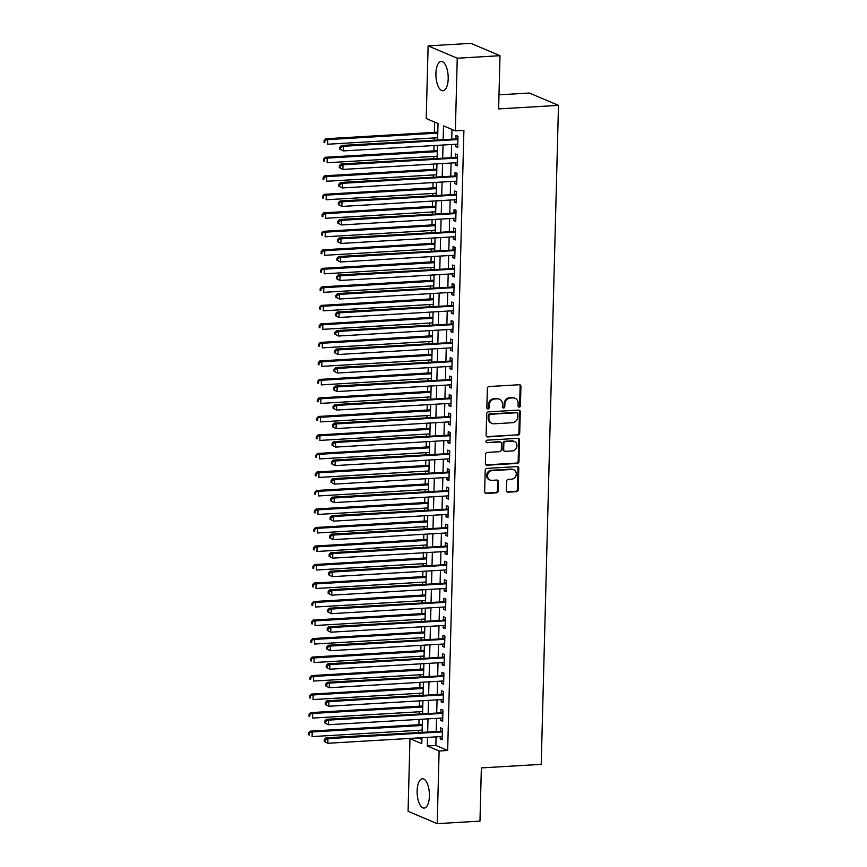 <?xml version="1.0" encoding="UTF-8"?>
<svg xmlns="http://www.w3.org/2000/svg" width="867" height="867" viewBox="0 0 867 867"><rect width="100%" height="100%" fill="white"/><g stroke="black" fill="none" stroke-linecap="round" stroke-linejoin="round"><path stroke-width="1.3" d="M519.214 407.111A1.29 1.149 113 0 0 520.417 405.767L520.926 386.465A1.853 1.647 113 0 0 519.29 384.742L489.075 386.53A1.853 1.647 113 0 0 487.341 388.449L486.842 407.75A1.29 1.149 113 0 0 487.98 408.953A1.29 1.149 113 0 0 489.194 407.609L489.259 405.117A5.917 5.267 113 0 1 494.775 398.983L497.3 398.831A5.917 5.267 113 0 1 499.457 399.199A5.917 5.267 113 0 1 502.524 404.325L502.459 406.829A1.29 1.149 113 0 0 503.597 408.032A1.29 1.149 113 0 0 504.8 406.688L504.865 404.195A5.917 5.267 113 0 1 510.392 398.061L512.917 397.91A5.917 5.267 113 0 1 515.063 398.278A5.917 5.267 113 0 1 518.13 403.404L518.065 405.908A1.29 1.149 113 0 0 519.214 407.111M518.379 406.775A1.29 1.149 113 0 0 519.626 405.431L520.135 386.129A1.853 1.647 113 0 0 519.55 384.753M487.156 408.617A1.29 1.149 113 0 0 488.403 407.284L488.468 404.781L489.259 405.117M502.762 407.696A1.29 1.149 113 0 0 504.02 406.352L504.085 403.859L504.865 404.195M417.125 790.812A14.696 6.102 86.6 0 1 422.402 778.75A14.696 6.102 86.6 0 1 429.414 796.014A14.696 6.102 86.6 0 1 424.136 808.087A14.696 6.102 86.6 0 1 417.125 790.812M435.917 73.511A14.696 6.102 86.6 0 1 441.184 61.449A14.696 6.102 86.6 0 1 448.196 78.713A14.696 6.102 86.6 0 1 442.918 90.775A14.696 6.102 86.6 0 1 435.917 73.511M506.382 490.462A1.853 1.647 113 0 0 508.019 492.174L516.494 491.676A1.853 1.647 113 0 0 518.217 489.757L518.78 468.321A1.853 1.647 113 0 0 517.144 466.598L486.929 468.386A1.853 1.647 113 0 0 485.206 470.304L484.642 491.741A1.853 1.647 113 0 0 486.268 493.464L496.509 492.857A1.853 1.647 113 0 0 498.243 490.939L498.482 481.759A1.853 1.647 113 0 0 496.845 480.047L491.773 480.34A4.942 4.411 113 0 1 492.022 470.629L511.92 469.448A4.942 4.411 113 0 1 511.66 479.169L508.344 479.364A1.853 1.647 113 0 0 506.621 481.283L506.382 490.462M437.597 139.771L438.03 123.537L426.217 118.53L428.114 45.875L470.879 43.35L500.01 55.694L498.623 108.906L558.489 105.373L541.225 764.369L481.358 767.902L479.971 821.125L437.206 823.65L408.075 811.306L409.972 738.651L421.785 743.658L421.947 737.698M500.01 55.694L457.256 58.219L455.348 130.874L443.536 125.867L443.178 139.435M436.079 736.863L435.852 745.49L447.665 750.486L463.899 130.364L455.348 130.874M447.665 750.486L439.114 750.995L437.206 823.65M517.967 435.169A1.853 1.647 113 0 0 519.701 433.251L520.265 411.814A1.853 1.647 113 0 0 518.629 410.091L488.403 411.879A1.853 1.647 113 0 0 486.68 413.797L486.116 435.234A1.853 1.647 113 0 0 487.753 436.946L517.187 434.833A1.853 1.647 113 0 0 518.91 432.915L519.474 411.478A1.853 1.647 113 0 0 518.889 410.102M519.517 440.068L518.954 461.504A1.853 1.647 113 0 1 517.231 463.422L487.016 465.211A1.853 1.647 113 0 1 485.379 463.487L485.618 454.308A1.853 1.647 113 0 1 487.352 452.401L499.598 451.674A1.853 1.647 113 0 0 501.332 449.756L501.484 443.666A1.853 1.647 113 0 0 499.858 441.953L487.102 442.701A1.29 1.149 113 0 1 485.986 441.238A1.29 1.149 113 0 1 487.167 440.165L517.892 438.344A1.853 1.647 113 0 1 519.517 440.068L518.737 439.732L518.173 461.168L518.954 461.504M455.771 144.269L455.717 146.556L457.689 147.39L457.971 136.282L456.009 135.447L455.923 138.687M455.294 162.779L455.229 165.066L457.202 165.9L457.494 154.792L455.522 153.958L455.435 157.198M454.807 181.29L454.742 183.576L456.714 184.411L457.007 173.302L455.034 172.468L454.947 175.708M454.319 199.8L454.265 202.087L456.226 202.921L456.519 191.813L454.557 190.978L454.471 194.219M453.831 218.311L453.777 220.597L455.749 221.432L456.031 210.323L454.07 209.489L453.983 212.729M453.354 236.821L453.289 239.108L455.262 239.942L455.554 228.834L453.582 227.999L453.495 231.24M452.867 255.332L452.812 257.618L454.774 258.453L455.067 247.344L453.094 246.51L453.018 249.75M452.379 273.842L452.325 276.129L454.286 276.963L454.579 265.855L452.617 265.02L452.531 268.261M451.902 292.352L451.837 294.639L453.809 295.474L454.102 284.365L452.13 283.531L452.043 286.771M451.414 310.863L451.349 313.15L453.322 313.984L453.614 302.876L451.642 302.041L451.555 305.282M450.927 329.373L450.873 331.66L452.834 332.495L453.127 321.386L451.154 320.552L451.078 323.792M450.439 347.884L450.385 350.17L452.357 351.005L452.639 339.897L450.677 339.062L450.591 342.302M449.962 366.394L449.897 368.681L451.87 369.515L452.162 358.407L450.19 357.583L450.103 360.813M449.474 384.905L449.409 387.191L451.382 388.026L451.674 376.928L449.702 376.094L449.615 379.334M448.987 403.415L448.933 405.713L450.894 406.536L451.187 395.439L449.225 394.604L449.139 397.845M448.499 421.926L448.445 424.223L450.417 425.047L450.699 413.949L448.738 413.115L448.651 416.355M448.022 440.447L447.957 442.734L449.93 443.568L450.222 432.46L448.25 431.625L448.163 434.866M447.535 458.957L447.48 461.244L449.442 462.078L449.735 450.97L447.762 450.136L447.686 453.376M447.047 477.468L446.993 479.754L448.954 480.589L449.247 469.481L447.285 468.646L447.199 471.886M446.57 495.978L446.505 498.265L448.477 499.099L448.77 487.991L446.798 487.156L446.711 490.397M446.082 514.489L446.017 516.775L447.99 517.61L448.282 506.501L446.31 505.667L446.223 508.907M445.595 532.999L445.54 535.286L447.502 536.12L447.795 525.012L445.822 524.177L445.746 527.418M445.107 551.51L445.053 553.796L447.025 554.631L447.307 543.522L445.345 542.688L445.259 545.928M444.63 570.02L444.565 572.307L446.538 573.141L446.83 562.033L444.858 561.198L444.771 564.439M444.142 588.53L444.077 590.817L446.05 591.652L446.342 580.543L444.37 579.709L444.283 582.949M443.655 607.041L443.601 609.328L445.562 610.162L445.855 599.054L443.893 598.219L443.806 601.46M443.167 625.551L443.113 627.838L445.085 628.673L445.367 617.564L443.405 616.73L443.319 619.97M442.69 644.062L442.625 646.348L444.598 647.183L444.89 636.075L442.918 635.24L442.831 638.48M442.203 662.572L442.148 664.859L444.11 665.693L444.403 654.585L442.43 653.761L442.354 656.991M441.715 681.083L441.661 683.369L443.622 684.204L443.915 673.095L441.953 672.272L441.867 675.501M441.238 699.593L441.173 701.88L443.145 702.714L443.438 691.617L441.466 690.782L441.379 694.023M440.75 718.104L440.685 720.401L442.658 721.225L442.95 710.127L440.978 709.293L440.891 712.533M451.989 129.443L451.74 138.937M451.588 144.507L451.252 157.447M451.1 163.018L450.764 175.958M450.623 181.539L450.276 194.468M450.136 200.049L449.8 212.979M449.648 218.56L449.312 231.489M449.16 237.07L448.824 249.999M448.683 255.581L448.337 268.51M448.196 274.091L447.86 287.02M447.708 292.602L447.372 305.531M447.231 311.112L446.884 324.041M446.743 329.623L446.407 342.552M446.256 348.133L445.92 361.062M445.768 366.643L445.432 379.573M445.291 385.154L444.944 398.083M444.804 403.664L444.468 416.593M444.316 422.175L443.98 435.115M443.828 440.685L443.492 453.625M443.351 459.196L443.015 472.136M442.864 477.706L442.528 490.646M442.376 496.227L442.04 509.157M441.899 514.738L441.552 527.667M441.411 533.248L441.075 546.177M440.924 551.759L440.588 564.688M440.436 570.269L440.1 583.198M439.959 588.78L439.612 601.709M439.471 607.29L439.135 620.219M438.984 625.801L438.648 638.73M438.496 644.311L438.16 657.24M438.019 662.822L437.683 675.751M437.532 681.332L437.196 694.261M437.044 699.842L436.708 712.772M436.567 718.353L436.22 731.282M440.263 736.614L440.208 738.912L442.17 739.746L442.463 728.638L440.49 727.803L440.414 731.044M434.66 122.106L434.389 132.358M434.248 137.94L434.194 139.966M434.042 145.548L433.912 150.869M433.76 156.45L433.706 158.477M433.565 164.058L433.424 169.379M433.272 174.961L433.218 176.987M433.077 182.569L432.936 187.89M432.796 193.471L432.741 195.498M432.59 201.079L432.449 206.4M432.308 211.981L432.254 214.008M432.102 219.589L431.972 224.911M431.82 230.492L431.766 232.529M431.625 238.1L431.484 243.421M431.332 249.002L431.289 251.04M431.137 256.61L430.997 261.932M430.856 267.513L430.801 269.55M430.65 275.121L430.509 280.442M430.368 286.023L430.314 288.061M430.173 293.642L430.032 298.952M429.88 304.534L429.826 306.571M429.685 312.153L429.544 317.463M429.403 323.044L429.349 325.082M429.198 330.663L429.057 335.973M428.916 341.555L428.862 343.592M428.71 349.173L428.58 354.495M428.428 360.065L428.374 362.103M428.233 367.684L428.092 373.005M427.94 378.576L427.886 380.613M427.745 386.194L427.604 391.516M427.464 397.086L427.409 399.123M427.258 404.705L427.117 410.026M426.976 415.607L426.922 417.634M426.77 423.215L426.64 428.536M426.488 434.118L426.434 436.144M426.293 441.726L426.152 447.047M426 452.628L425.957 454.655M425.805 460.236L425.664 465.557M425.524 471.139L425.469 473.165M425.318 478.747L425.177 484.068M425.036 489.649L424.982 491.676M424.841 497.257L424.7 502.578M424.548 508.16L424.494 510.186M424.353 515.767L424.212 521.089M424.071 526.67L424.017 528.697M423.865 534.278L423.725 539.599M423.584 545.18L423.529 547.218M423.378 552.788L423.248 558.11M423.096 563.691L423.042 565.728M422.901 571.299L422.76 576.62M422.608 582.201L422.554 584.239M422.413 589.809L422.272 595.13M422.131 600.712L422.077 602.749M421.926 608.331L421.785 613.641M421.644 619.222L421.59 621.26M421.438 626.841L421.308 632.151M421.156 637.733L421.102 639.77M420.961 645.351L420.82 650.662M420.668 656.243L420.625 658.281M420.473 663.862L420.332 669.183M420.192 674.754L420.137 676.791M419.986 682.372L419.845 687.694M419.704 693.264L419.65 695.301M419.509 700.883L419.368 706.204M419.216 711.774L419.162 713.812M419.021 719.393L418.88 724.714M418.739 730.296L418.685 732.322M418.533 737.904L421.893 739.573M558.489 105.373L529.347 93.029L498.991 94.828M428.114 45.875L457.256 58.219M418.533 738.153L409.972 738.651M422.088 732.127L422.424 719.187M422.576 713.606L422.912 700.677M423.063 695.096L423.399 682.166M423.54 676.585L423.887 663.656M424.028 658.075L424.364 645.146M424.516 639.564L424.852 626.635M425.003 621.054L425.339 608.125M425.48 602.543L425.816 589.614M425.968 584.033L426.304 571.104M426.456 565.522L426.792 552.593M426.932 547.012L427.279 534.083M427.42 528.502L427.756 515.572M427.908 509.991L428.244 497.062M428.396 491.481L428.732 478.551M428.872 472.97L429.219 460.03M429.36 454.46L429.696 441.52M429.848 435.949L430.184 423.009M430.335 417.439L430.671 404.499M430.812 398.918L431.148 385.988M431.3 380.407L431.636 367.478M431.788 361.897L432.124 348.967M432.265 343.386L432.611 330.457M432.752 324.876L433.088 311.947M433.24 306.365L433.576 293.436M433.728 287.855L434.064 274.926M434.204 269.344L434.551 256.415M434.692 250.834L435.028 237.905M435.18 232.323L435.516 219.394M435.657 213.813L436.003 200.884M436.144 195.303L436.48 182.373M436.632 176.792L436.968 163.863M437.12 158.282L437.456 145.342M427.529 737.373L427.301 745.988L439.114 750.995M443.037 145.017L442.701 157.946M442.549 163.527L442.213 176.456M442.072 182.037L441.726 194.967M441.585 200.548L441.249 213.477M441.097 219.058L440.761 231.998M440.609 237.569L440.273 250.509M440.133 256.079L439.786 269.019M439.645 274.59L439.309 287.53M439.157 293.1L438.821 306.04M438.669 311.621L438.334 324.551M438.193 330.132L437.846 343.061M437.705 348.642L437.369 361.572M437.217 367.153L436.881 380.082M436.74 385.663L436.394 398.592M436.253 404.174L435.917 417.103M435.765 422.684L435.429 435.613M435.277 441.195L434.941 454.124M434.8 459.705L434.454 472.634M434.313 478.216L433.977 491.145M433.825 496.726L433.489 509.655M433.337 515.236L433.001 528.166M432.861 533.747L432.514 546.687M432.373 552.257L432.037 565.197M431.885 570.768L431.549 583.708M431.408 589.278L431.062 602.218M430.921 607.8L430.585 620.729M430.433 626.31L430.097 639.239M429.945 644.82L429.609 657.75M429.468 663.331L429.122 676.26M428.981 681.841L428.645 694.77M428.493 700.352L428.157 713.281M428.005 718.862L427.669 731.791M435.852 745.49L427.301 745.988M455.717 146.556L457.711 146.436M455.229 165.066L457.223 164.947M454.742 183.576L456.736 183.457M454.265 202.087L456.259 201.968M453.777 220.597L455.771 220.478M453.289 239.108L455.283 238.989M452.812 257.618L454.796 257.499M452.325 276.129L454.319 276.009M451.837 294.639L453.831 294.52M451.349 313.15L453.343 313.03M450.873 331.66L452.867 331.541M450.385 350.17L452.379 350.051M449.897 368.681L451.891 368.573M449.409 387.191L451.404 387.083M448.933 405.713L450.927 405.593M448.445 424.223L450.439 424.104M447.957 442.734L449.951 442.614M447.48 461.244L449.464 461.125M446.993 479.754L448.987 479.635M446.505 498.265L448.499 498.146M446.017 516.775L448.011 516.656M445.54 535.286L447.535 535.167M445.053 553.796L447.047 553.677M444.565 572.307L446.559 572.187M444.077 590.817L446.072 590.698M443.601 609.328L445.595 609.208M443.113 627.838L445.107 627.719M442.625 646.348L444.619 646.229M442.148 664.859L444.132 664.74M441.661 683.369L443.655 683.261M441.173 701.88L443.167 701.771M440.685 720.401L442.679 720.282M440.208 738.912L442.203 738.792M515.063 398.278L514.283 397.942A5.917 5.267 113 0 0 512.126 397.574L512.917 397.91M504.085 403.859A5.917 5.267 113 0 1 509.612 397.725L512.126 397.574M499.457 399.199L498.666 398.863A5.917 5.267 113 0 0 496.509 398.495L497.3 398.831M488.468 404.781A5.917 5.267 113 0 1 493.995 398.647L496.509 398.495M486.712 436.61A1.853 1.647 113 0 0 486.961 436.621L517.187 434.833M517.859 413.949A1.29 1.149 113 0 0 516.71 412.746L490.191 414.307A1.29 1.149 113 0 0 488.977 415.651L488.912 418.284A5.917 5.267 113 0 0 491.979 423.421A5.917 5.267 113 0 0 494.136 423.79L512.267 422.717A5.917 5.267 113 0 0 517.783 416.583L517.859 413.949M517.187 412.822L516.396 412.486A1.29 1.149 113 0 0 515.93 412.41L516.71 412.746M491.979 423.421L491.188 423.085A5.917 5.267 113 0 1 488.121 417.959L488.197 415.315A1.29 1.149 113 0 1 489.4 413.982L515.93 412.41M485.964 464.864A1.853 1.647 113 0 0 486.224 464.875L516.439 463.086A1.853 1.647 113 0 0 518.173 461.168M500.53 442.062L499.739 441.737A1.853 1.647 113 0 0 499.067 441.617L487.102 442.701M512.321 450.916A4.942 4.411 113 0 0 512.57 441.195L505.569 441.617A1.853 1.647 113 0 0 503.835 443.525L503.684 449.615A1.853 1.647 113 0 0 505.309 451.339L512.321 450.916M514.38 441.509L513.589 441.173A4.942 4.411 113 0 0 511.79 440.87L512.57 441.195M504.637 451.219L503.846 450.883A1.853 1.647 113 0 1 502.893 449.279L503.055 443.2A1.853 1.647 113 0 1 504.778 441.281L511.79 440.87M518.737 439.732A1.853 1.647 113 0 0 518.141 438.355M513.719 469.751L512.939 469.426A4.942 4.411 113 0 0 511.129 469.112L511.92 469.448M489.963 480.036L489.183 479.7A4.942 4.411 113 0 1 491.242 470.293L511.129 469.112M485.227 493.117A1.853 1.647 113 0 0 485.487 493.128L495.729 492.521A1.853 1.647 113 0 0 497.452 490.603L497.691 481.434A1.853 1.647 113 0 0 497.105 480.047M506.967 491.838A1.853 1.647 113 0 0 507.228 491.838L515.702 491.34A1.853 1.647 113 0 0 517.436 489.422L517.989 467.985A1.853 1.647 113 0 0 517.404 466.609M437.802 132.152L325.743 138.774L327.715 139.609L327.596 144.236L437.651 137.734M437.781 133.106L327.715 139.609L324.074 140.552L324.03 142.394L324.811 142.73L324.865 140.877M324.811 142.73L324.03 142.394M324.074 140.552L325.743 138.774M457.906 138.861L341.49 145.45L343.462 146.285L457.895 139.522M340.612 147.553L343.462 146.285L343.343 150.912L339.777 149.07L340.558 149.406L340.612 147.553L339.821 147.217L339.777 149.07M457.765 144.15L343.343 150.912L340.558 149.406M457.288 138.601A1.886 1.68 113 0 0 457.917 138.438M341.49 145.45L339.821 147.217M437.315 150.663L325.255 157.285L327.227 158.119L327.108 162.747L437.174 156.244M437.293 151.617L327.227 158.119L323.586 159.062L323.543 160.904L324.334 161.24L324.377 159.387M324.334 161.24L323.543 160.904M323.586 159.062L325.255 157.285M436.827 169.173L324.778 175.795L326.74 176.63L326.621 181.257L436.686 174.755M436.805 170.127L326.74 176.63L323.109 177.572L323.055 179.415L323.846 179.751L323.89 177.898M323.846 179.751L323.055 179.415M323.109 177.572L324.778 175.795M436.35 187.684L324.291 194.306L326.263 195.14L326.133 199.768L436.199 193.265M436.318 188.638L326.263 195.14L322.622 196.083L322.567 197.936L323.358 198.261L323.413 196.408M323.358 198.261L322.567 197.936M322.622 196.083L324.291 194.306M435.863 206.194L323.803 212.816L325.775 213.65L325.656 218.278L435.711 211.776M435.841 207.148L325.775 213.65L322.134 214.593L322.09 216.447L322.871 216.772L322.925 214.929M322.871 216.772L322.09 216.447M322.134 214.593L323.803 212.816M457.418 157.371L341.013 163.961L342.974 164.795L457.408 158.032M340.124 166.063L342.974 164.795L342.855 169.423L339.29 167.58L340.081 167.916L340.124 166.063L339.333 165.727L339.29 167.58M457.288 162.66L342.855 169.423L340.081 167.916M456.801 157.111A1.886 1.68 113 0 0 457.429 156.949M341.013 163.961L339.333 165.727M456.942 175.893L340.525 182.471L342.487 183.305L456.92 176.543M339.636 184.573L342.487 183.305L342.367 187.933L338.802 186.091L339.593 186.427L339.636 184.573L338.856 184.238L338.802 186.091M456.801 181.17L342.367 187.933L339.593 186.427M456.324 175.622A1.886 1.68 113 0 0 456.952 175.459M340.525 182.471L338.856 184.238M456.454 194.403L340.037 200.981L342.01 201.816L456.432 195.053M339.16 203.084L342.01 201.816L341.891 206.444L338.325 204.601L339.105 204.937L339.16 203.084L338.368 202.748L338.325 204.601M456.313 199.681L341.891 206.444L339.105 204.937M455.836 194.132A1.886 1.68 113 0 0 456.465 193.97M340.037 200.981L338.368 202.748M455.966 212.914L339.55 219.492L341.522 220.326L455.955 213.564M338.672 221.594L341.522 220.326L341.403 224.954L337.837 223.112L338.618 223.448L338.672 221.594L337.881 221.258L337.837 223.112M455.825 218.191L341.403 224.954L338.618 223.448M455.348 212.653A1.886 1.68 113 0 0 455.977 212.48M339.55 219.492L337.881 221.258M435.375 224.716L323.315 231.337L325.288 232.161L325.168 236.789L435.234 230.286M435.353 225.658L325.288 232.161L321.646 233.104L321.603 234.957L322.394 235.282L322.437 233.44M322.394 235.282L321.603 234.957M321.646 233.104L323.315 231.337M455.478 231.424L339.073 238.002L341.034 238.837L455.468 232.074M338.184 240.105L341.034 238.837L340.915 243.464L337.35 241.622L338.141 241.958L338.184 240.105L337.404 239.769L337.35 241.622M455.348 236.702L340.915 243.464L338.141 241.958M454.872 231.164A1.886 1.68 113 0 0 455.489 230.99M339.073 238.002L337.404 239.769M434.887 243.226L322.838 249.848L324.8 250.682L324.681 255.31L434.746 248.796M434.866 244.169L324.8 250.682L321.169 251.614L321.115 253.467L321.906 253.793L321.95 251.95M321.906 253.793L321.115 253.467M321.169 251.614L322.838 249.848M455.002 249.934L338.585 256.513L340.558 257.347L454.98 250.585M337.707 258.615L340.558 257.347L340.428 261.975L336.862 260.133L337.653 260.468L337.707 258.615L336.916 258.279L336.862 260.133M454.861 255.212L340.428 261.975L337.653 260.468M454.384 249.674A1.886 1.68 113 0 0 455.012 249.501M338.585 256.513L336.916 258.279M434.41 261.736L322.351 268.358L324.323 269.193L324.193 273.82L434.259 267.307M434.378 262.679L324.323 269.193L320.682 270.125L320.627 271.978L321.419 272.314L321.473 270.461M321.419 272.314L320.627 271.978M320.682 270.125L322.351 268.358M454.514 268.445L338.097 275.023L340.07 275.858L454.492 269.095M337.22 277.126L340.07 275.858L339.951 280.485L336.385 278.643L337.165 278.979L337.22 277.126L336.429 276.79L336.385 278.643M454.373 273.723L339.951 280.485L337.165 278.979M453.896 268.185A1.886 1.68 113 0 0 454.525 268.011M338.097 275.023L336.429 276.79M433.923 280.247L321.863 286.869L323.835 287.703L323.716 292.331L433.782 285.828M433.901 281.201L323.835 287.703L320.194 288.635L320.151 290.488L320.931 290.824L320.985 288.971M320.931 290.824L320.151 290.488M320.194 288.635L321.863 286.869M454.026 286.955L337.61 293.534L339.582 294.368L454.015 287.606M336.732 295.636L339.582 294.368L339.463 298.996L335.897 297.153L336.689 297.489L336.732 295.636L335.941 295.3L335.897 297.153M453.896 292.233L339.463 298.996L336.689 297.489M453.408 286.695A1.886 1.68 113 0 0 454.037 286.533M337.61 293.534L335.941 295.3M433.435 298.757L321.386 305.379L323.348 306.214L323.228 310.841L433.294 304.339M433.413 299.711L323.348 306.214L319.717 307.146L319.663 308.999L320.454 309.335L320.497 307.482M320.454 309.335L319.663 308.999M319.717 307.146L321.386 305.379M432.958 317.268L320.898 323.89L322.86 324.724L322.741 329.352L432.806 322.849M432.926 318.222L322.86 324.724L319.229 325.656L319.175 327.509L319.966 327.845L320.01 325.992M319.966 327.845L319.175 327.509M319.229 325.656L320.898 323.89M432.47 335.778L320.411 342.4L322.383 343.234L322.264 347.862L432.319 341.36M432.449 336.732L322.383 343.234L318.742 344.166L318.698 346.02L319.479 346.356L319.533 344.502M319.479 346.356L318.698 346.02M318.742 344.166L320.411 342.4M431.983 354.289L319.923 360.91L321.895 361.745L321.776 366.373L431.842 359.87M431.961 355.242L321.895 361.745L318.254 362.677L318.211 364.53L319.002 364.866L319.045 363.013M319.002 364.866L318.211 364.53M318.254 362.677L319.923 360.91M431.495 372.799L319.446 379.421L321.408 380.255L321.289 384.883L431.354 378.38M431.473 373.753L321.408 380.255L317.777 381.187L317.723 383.041L318.514 383.377L318.557 381.523M318.514 383.377L317.723 383.041M317.777 381.187L319.446 379.421M431.018 391.31L318.958 397.931L320.931 398.766L320.801 403.393L430.866 396.891M430.986 392.263L320.931 398.766L317.289 399.698L317.235 401.551L318.026 401.887L318.081 400.034M318.026 401.887L317.235 401.551M317.289 399.698L318.958 397.931M430.531 409.82L318.471 416.442L320.443 417.276L320.324 421.904L430.379 415.401M430.509 410.774L320.443 417.276L316.802 418.208L316.758 420.062L317.539 420.397L317.593 418.544M317.539 420.397L316.758 420.062M316.802 418.208L318.471 416.442M430.043 428.331L317.983 434.952L319.956 435.787L319.836 440.414L429.902 433.912M430.021 429.284L319.956 435.787L316.314 436.719L316.271 438.572L317.062 438.908L317.105 437.055M317.062 438.908L316.271 438.572M316.314 436.719L317.983 434.952M429.555 446.841L317.506 453.463L319.468 454.297L319.349 458.925L429.414 452.422M429.533 447.795L319.468 454.297L315.837 455.24L315.783 457.082L316.574 457.418L316.618 455.565M316.574 457.418L315.783 457.082M315.837 455.24L317.506 453.463M429.078 465.351L317.019 471.973L318.991 472.808L318.861 477.435L428.927 470.933M429.046 466.305L318.991 472.808L315.35 473.75L315.295 475.593L316.087 475.929L316.141 474.076M316.087 475.929L315.295 475.593M315.35 473.75L317.019 471.973M428.591 483.862L316.531 490.484L318.503 491.318L318.384 495.946L428.45 489.443M428.569 484.816L318.503 491.318L314.862 492.261L314.819 494.103L315.599 494.439L315.653 492.586M315.599 494.439L314.819 494.103M314.862 492.261L316.531 490.484M428.103 502.372L316.054 508.994L318.016 509.829L317.896 514.456L427.962 507.954M428.081 503.326L318.016 509.829L314.385 510.771L314.331 512.625L315.122 512.95L315.165 511.097M315.122 512.95L314.331 512.625M314.385 510.771L316.054 508.994M453.549 305.466L337.133 312.044L339.095 312.879L453.528 306.116M336.244 314.147L339.095 312.879L338.975 317.506L335.41 315.664L336.201 316L336.244 314.147L335.464 313.821L335.41 315.664M453.408 310.744L338.975 317.506L336.201 316M452.932 305.206A1.886 1.68 113 0 0 453.56 305.043M337.133 312.044L335.464 313.821M453.062 323.976L336.645 330.555L338.618 331.389L453.04 324.626M335.767 332.657L338.618 331.389L338.488 336.017L334.922 334.174L335.713 334.51L335.767 332.657L334.976 332.332L334.922 334.174M452.921 329.254L338.488 336.017L335.713 334.51M452.444 323.716A1.886 1.68 113 0 0 453.073 323.554M336.645 330.555L334.976 332.332M452.574 342.487L336.158 349.065L338.13 349.9L452.563 343.137M335.28 351.168L338.13 349.9L338.011 354.527L334.445 352.685L335.226 353.021L335.28 351.168L334.489 350.842L334.445 352.685M452.433 347.765L338.011 354.527L335.226 353.021M451.956 342.227A1.886 1.68 113 0 0 452.585 342.064M336.158 349.065L334.489 350.842M452.086 360.997L335.681 367.575L337.642 368.41L452.075 361.647M334.792 369.678L337.642 368.41L337.523 373.038L333.958 371.206L334.749 371.531L334.792 369.678L334.001 369.353L333.958 371.206M451.956 366.275L337.523 373.038L334.749 371.531M451.469 360.737A1.886 1.68 113 0 0 452.097 360.574M335.681 367.575L334.001 369.353M451.609 379.508L335.193 386.086L337.155 386.92L451.588 380.158M334.304 388.199L337.155 386.92L337.035 391.548L333.47 389.716L334.261 390.042L334.304 388.199L333.524 387.863L333.47 389.716M451.469 384.785L337.035 391.548L334.261 390.042M450.992 379.247A1.886 1.68 113 0 0 451.62 379.085M335.193 386.086L333.524 387.863M451.122 398.018L334.705 404.607L336.678 405.431L451.1 398.679M333.828 406.71L336.678 405.431L336.559 410.058L332.993 408.227L333.773 408.552L333.828 406.71L333.036 406.374L332.993 408.227M450.981 403.307L336.559 410.058L333.773 408.552M450.504 397.758A1.886 1.68 113 0 0 451.133 397.595M334.705 404.607L333.036 406.374M450.634 416.528L334.218 423.118L336.19 423.941L450.623 417.19M333.34 425.22L336.19 423.941L336.071 428.58L332.505 426.737L333.286 427.063L333.34 425.22L332.549 424.884L332.505 426.737M450.493 421.817L336.071 428.58L333.286 427.063M450.016 416.268A1.886 1.68 113 0 0 450.645 416.106M334.218 423.118L332.549 424.884M450.146 435.039L333.741 441.628L335.702 442.463L450.136 435.7M332.852 443.731L335.702 442.463L335.583 447.09L332.018 445.248L332.809 445.584L332.852 443.731L332.072 443.395L332.018 445.248M450.016 440.328L335.583 447.09L332.809 445.584M449.54 434.779A1.886 1.68 113 0 0 450.157 434.616M333.741 441.628L332.072 443.395M449.67 453.549L333.253 460.139L335.226 460.973L449.648 454.21M332.375 462.241L335.226 460.973L335.095 465.601L331.53 463.758L332.321 464.094L332.375 462.241L331.584 461.905L331.53 463.758M449.529 458.838L335.095 465.601L332.321 464.094M449.052 453.289A1.886 1.68 113 0 0 449.68 453.127M333.253 460.139L331.584 461.905M449.182 472.06L332.765 478.649L334.738 479.484L449.16 472.721M331.888 480.752L334.738 479.484L334.619 484.111L331.053 482.269L331.833 482.605L331.888 480.752L331.096 480.416L331.053 482.269M449.041 477.349L334.619 484.111L331.833 482.605M448.564 471.8A1.886 1.68 113 0 0 449.193 471.637M332.765 478.649L331.096 480.416M448.694 490.581L332.278 497.159L334.25 497.994L448.683 491.231M331.4 499.262L334.25 497.994L334.131 502.622L330.565 500.779L331.357 501.115L331.4 499.262L330.609 498.926L330.565 500.779M448.564 495.859L334.131 502.622L331.357 501.115M448.076 490.31A1.886 1.68 113 0 0 448.705 490.148M332.278 497.159L330.609 498.926M448.217 509.092L331.801 515.67L333.762 516.504L448.196 509.742M330.912 517.772L333.762 516.504L333.643 521.132L330.078 519.29L330.869 519.626L330.912 517.772L330.132 517.436L330.078 519.29M448.076 514.369L333.643 521.132L330.869 519.626M447.6 508.821A1.886 1.68 113 0 0 448.228 508.658M331.801 515.67L330.132 517.436M427.626 520.883L315.566 527.504L317.528 528.339L317.409 532.967L427.474 526.464M427.594 521.836L317.528 528.339L313.897 529.282L313.843 531.135L314.634 531.46L314.678 529.618M314.634 531.46L313.843 531.135M313.897 529.282L315.566 527.504M427.138 539.404L315.079 546.026L317.051 546.849L316.932 551.477L426.987 544.975M427.117 540.347L317.051 546.849L313.41 547.792L313.366 549.645L314.147 549.971L314.201 548.128M314.147 549.971L313.366 549.645M313.41 547.792L315.079 546.026M426.651 557.914L314.591 564.536L316.563 565.371L316.444 569.998L426.51 563.485M426.629 558.857L316.563 565.371L312.922 566.303L312.879 568.156L313.67 568.481L313.713 566.639M313.67 568.481L312.879 568.156M312.922 566.303L314.591 564.536M426.163 576.425L314.114 583.047L316.076 583.881L315.956 588.509L426.022 581.995M426.141 577.368L316.076 583.881L312.445 584.813L312.391 586.666L313.182 587.002L313.225 585.149M313.182 587.002L312.391 586.666M312.445 584.813L314.114 583.047M447.73 527.602L331.313 534.18L333.286 535.015L447.708 528.252M330.435 536.283L333.286 535.015L333.156 539.642L329.59 537.8L330.381 538.136L330.435 536.283L329.644 535.947L329.59 537.8M447.589 532.88L333.156 539.642L330.381 538.136M447.112 527.342A1.886 1.68 113 0 0 447.74 527.169M331.313 534.18L329.644 535.947M447.242 546.112L330.826 552.691L332.798 553.525L447.231 546.763M329.948 554.793L332.798 553.525L332.679 558.153L329.113 556.311L329.893 556.647L329.948 554.793L329.157 554.457L329.113 556.311M447.101 551.39L332.679 558.153L329.893 556.647M446.624 545.852A1.886 1.68 113 0 0 447.253 545.679M330.826 552.691L329.157 554.457M446.754 564.623L330.349 571.201L332.31 572.036L446.743 565.273M329.46 573.304L332.31 572.036L332.191 576.663L328.626 574.821L329.417 575.157L329.46 573.304L328.669 572.968L328.626 574.821M446.624 569.901L332.191 576.663L329.417 575.157M446.137 564.363A1.886 1.68 113 0 0 446.765 564.189M330.349 571.201L328.669 572.968M446.277 583.133L329.861 589.712L331.823 590.546L446.256 583.784M328.972 591.814L331.823 590.546L331.703 595.174L328.138 593.331L328.929 593.667L328.972 591.814L328.192 591.478L328.138 593.331M446.137 588.411L331.703 595.174L328.929 593.667M445.66 582.873A1.886 1.68 113 0 0 446.288 582.7M329.861 589.712L328.192 591.478M425.686 594.935L313.626 601.557L315.599 602.392L315.469 607.019L425.534 600.517M425.654 595.889L315.599 602.392L311.957 603.324L311.903 605.177L312.694 605.513L312.749 603.66M312.694 605.513L311.903 605.177M311.957 603.324L313.626 601.557M445.79 601.644L329.373 608.222L331.346 609.057L445.768 602.294M328.495 610.325L331.346 609.057L331.227 613.684L327.661 611.842L328.441 612.178L328.495 610.325L327.704 609.989L327.661 611.842M445.649 606.922L331.227 613.684L328.441 612.178M445.172 601.384A1.886 1.68 113 0 0 445.801 601.221M329.373 608.222L327.704 609.989M425.198 613.446L313.139 620.068L315.111 620.902L314.992 625.53L425.047 619.027M425.177 614.4L315.111 620.902L311.47 621.834L311.426 623.687L312.207 624.023L312.261 622.17M312.207 624.023L311.426 623.687M311.47 621.834L313.139 620.068M445.302 620.154L328.886 626.733L330.858 627.567L445.291 620.805M328.008 628.835L330.858 627.567L330.739 632.195L327.173 630.352L327.954 630.688L328.008 628.835L327.217 628.51L327.173 630.352M445.161 625.432L330.739 632.195L327.954 630.688M444.684 619.894A1.886 1.68 113 0 0 445.313 619.732M328.886 626.733L327.217 628.51M424.711 631.956L312.651 638.578L314.623 639.413L314.504 644.04L424.57 637.538M424.689 632.91L314.623 639.413L310.982 640.345L310.939 642.198L311.73 642.534L311.773 640.68M311.73 642.534L310.939 642.198M310.982 640.345L312.651 638.578M444.814 638.665L328.409 645.243L330.37 646.078L444.804 639.315M327.52 647.346L330.37 646.078L330.251 650.705L326.686 648.863L327.477 649.199L327.52 647.346L326.74 647.02L326.686 648.863M444.684 643.943L330.251 650.705L327.477 649.199M444.207 638.405A1.886 1.68 113 0 0 444.825 638.242M328.409 645.243L326.74 647.02M424.223 650.467L312.174 657.088L314.136 657.923L314.017 662.551L424.082 656.048M424.201 651.42L314.136 657.923L310.505 658.855L310.451 660.708L311.242 661.044L311.286 659.191M311.242 661.044L310.451 660.708M310.505 658.855L312.174 657.088M444.337 657.175L327.921 663.754L329.893 664.588L444.316 657.825M327.043 665.856L329.893 664.588L329.763 669.216L326.198 667.373L326.989 667.709L327.043 665.856L326.252 665.531L326.198 667.373M444.197 662.453L329.763 669.216L326.989 667.709M443.72 656.915A1.886 1.68 113 0 0 444.348 656.752M327.921 663.754L326.252 665.531M423.746 668.977L311.687 675.599L313.659 676.433L313.529 681.061L423.595 674.559M423.714 669.931L313.659 676.433L310.018 677.365L309.963 679.219L310.754 679.555L310.809 677.701M310.754 679.555L309.963 679.219M310.018 677.365L311.687 675.599M443.85 675.686L327.433 682.264L329.406 683.098L443.828 676.336M326.556 684.366L329.406 683.098L329.287 687.726L325.721 685.895L326.501 686.22L326.556 684.366L325.764 684.041L325.721 685.895M443.709 680.963L329.287 687.726L326.501 686.22M443.232 675.426A1.886 1.68 113 0 0 443.861 675.263M327.433 682.264L325.764 684.041M423.259 687.488L311.199 694.109L313.171 694.944L313.052 699.571L423.118 693.069M423.237 688.441L313.171 694.944L309.53 695.876L309.486 697.729L310.267 698.065L310.321 696.212M310.267 698.065L309.486 697.729M309.53 695.876L311.199 694.109M443.362 694.196L326.946 700.774L328.918 701.609L443.351 694.846M326.068 702.888L328.918 701.609L328.799 706.237L325.233 704.405L326.025 704.73L326.068 702.888L325.277 702.552L325.233 704.405M443.232 699.474L328.799 706.237L326.025 704.73M442.744 693.936A1.886 1.68 113 0 0 443.373 693.773M326.946 700.774L325.277 702.552M422.771 705.998L310.722 712.62L312.684 713.454L312.564 718.082L422.63 711.579M422.749 706.952L312.684 713.454L309.053 714.386L308.999 716.24L309.79 716.576L309.833 714.722M309.79 716.576L308.999 716.24M309.053 714.386L310.722 712.62M442.885 712.707L326.469 719.296L328.43 720.119L442.864 713.368M325.58 721.398L328.43 720.119L328.311 724.747L324.746 722.915L325.537 723.241L325.58 721.398L324.8 721.062L324.746 722.915M442.744 717.995L328.311 724.747L325.537 723.241M442.268 712.446A1.886 1.68 113 0 0 442.896 712.284M326.469 719.296L324.8 721.062M422.294 724.509L310.234 731.13L312.196 731.965L312.077 736.592L422.142 730.09M422.262 725.462L312.196 731.965L308.565 732.897L308.511 734.75L309.302 735.086L309.346 733.233M309.302 735.086L308.511 734.75M308.565 732.897L310.234 731.13M442.398 731.217L325.981 737.806L327.954 738.641L442.376 731.878M325.103 739.909L327.954 738.641L327.824 743.268L324.258 741.426L325.049 741.751L325.103 739.909L324.312 739.573L324.258 741.426M442.257 736.506L327.824 743.268L325.049 741.751M441.78 730.957A1.886 1.68 113 0 0 442.408 730.794M325.981 737.806L324.312 739.573M519.626 405.431L520.417 405.767M488.403 407.284L489.194 407.609M504.02 406.352L504.8 406.688M509.612 397.725L510.392 398.061M493.995 398.647L494.775 398.983M520.135 386.129L520.926 386.465M486.961 436.621L487.753 436.946M519.474 411.478L520.265 411.814M518.91 432.915L519.701 433.251M489.4 413.982L490.191 414.307M488.197 415.315L488.977 415.651M488.121 417.959L488.912 418.284M516.439 463.086L517.231 463.422M486.224 464.875L487.016 465.211M499.067 441.617L499.858 441.953M504.778 441.281L505.569 441.617M503.055 443.2L503.835 443.525M502.893 449.279L503.684 449.615M491.242 470.293L492.022 470.629M497.691 481.434L498.482 481.759M497.452 490.603L498.243 490.939M495.729 492.521L496.509 492.857M485.487 493.128L486.268 493.464M517.989 467.985L518.78 468.321M517.436 489.422L518.217 489.757M515.702 491.34L516.494 491.676M507.228 491.838L508.019 492.174"/></g></svg>
